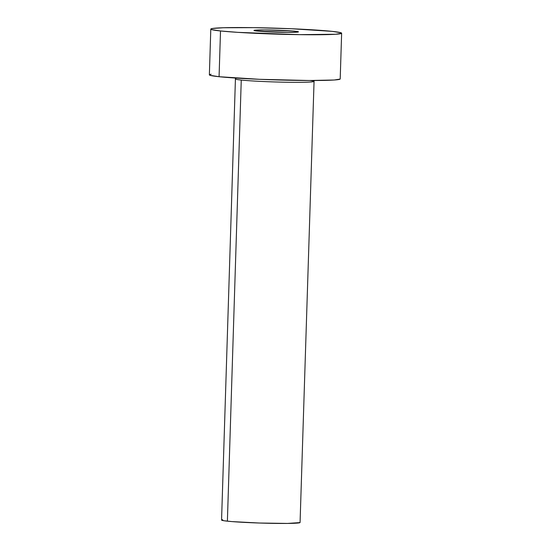 <?xml version="1.0" encoding="UTF-8"?>
<svg xmlns="http://www.w3.org/2000/svg" width="551" height="551" viewBox="0 0 551 551"><rect width="100%" height="100%" fill="white"/><g stroke="black" fill="none" stroke-linecap="round" stroke-linejoin="round"><path stroke-width="0.83" d="M295.157 31.221L295.129 32.282L295.157 31.221L292.519 30.98L264.556 29.926L254.583 30.243L254.259 30.629L257.276 31.09A22.254 1.012 -178.2 0 1 253.977 30.457A22.254 1.012 -178.2 0 1 270.176 29.995A22.254 1.012 -178.2 0 1 295.157 31.221A22.254 1.012 -178.2 0 1 298.463 31.855A22.254 1.012 -178.2 0 1 282.264 32.316A22.254 1.012 -178.2 0 1 257.276 31.09L287.877 32.378L297.857 32.068L298.181 31.682L295.157 31.221M310.082 80.508A39.273 1.784 -178.2 0 1 313.932 81.403A39.273 1.784 -178.2 0 1 285.342 82.216A39.273 1.784 -178.2 0 1 241.255 80.053A39.273 1.784 -178.2 0 1 235.828 78.697M313.533 81.638A39.273 1.784 -178.2 0 1 282.649 82.161A39.273 1.784 -178.2 0 1 241.255 80.053A39.273 1.784 -178.2 0 1 235.429 78.938L221.564 520.054A39.273 1.784 1.8 0 0 227.391 521.17L241.255 80.053L227.391 521.17A39.273 1.784 1.8 0 0 271.485 523.34A39.273 1.784 1.8 0 0 300.068 522.52L314.084 80.508M210.799 29.1L209.366 74.846A65.452 2.969 1.8 0 0 219.071 76.713L220.51 30.966L219.071 76.713A65.452 2.969 1.8 0 0 292.56 80.315A65.452 2.969 1.8 0 0 340.201 78.958L341.634 33.212A65.452 2.969 -178.2 0 1 293.993 34.568A65.452 2.969 -178.2 0 1 220.51 30.966A65.452 2.969 -178.2 0 1 210.799 29.1A65.452 2.969 -178.2 0 1 258.44 27.736A65.452 2.969 -178.2 0 1 331.929 31.345A65.452 2.969 -178.2 0 1 341.634 33.212M340.153 79.062L334.243 80.005L309.077 80.508L259.638 79.316L219.071 76.713L210.193 75.349L209.408 74.743L211.136 74.22M331.929 31.345L340.807 32.709L341.592 33.315L335.683 34.258L298.986 34.651L237.874 32.357L220.51 30.966L211.625 29.602L210.847 28.996L212.576 28.473L223.217 27.75L253.453 27.653L291.362 28.742L331.929 31.345M300.04 522.582L287.519 523.429L259.356 523.023L232.047 521.597L224.016 520.75L221.592 519.992L222.632 519.676M235.325 78.035L235.429 78.938"/></g></svg>
